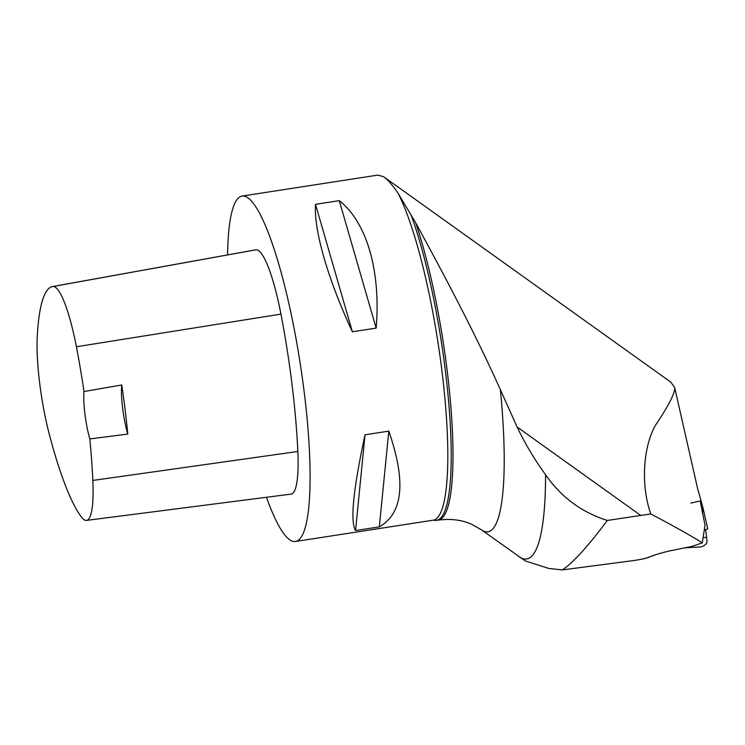 <?xml version="1.0" encoding="UTF-8"?>
<svg xmlns="http://www.w3.org/2000/svg" width="745" height="745" viewBox="0 0 745 745"><rect width="100%" height="100%" fill="white"/><g stroke="black" fill="none" stroke-linecap="round" stroke-linejoin="round"><path stroke-width="1.12" d="M518.883 556.599A227.337 41.431 -98.8 0 0 545.573 474.733C534.64 459.712 525.15 443.797 517.086 426.978L500.361 389.663A194.575 35.462 81.2 0 1 481.354 529.76L525.272 560.92L548.73 568.444L562.363 569.925L634.507 560.445C642.013 559.281 646.986 558.154 649.426 557.064C652.676 555.519 658.915 553.572 668.135 551.235L691.975 546.392L702.302 542.863L705.021 525.216L700.179 500.929M383.954 176.956L670.798 382.129L674.653 387.437L674.756 388.629C674.355 394.17 668.638 405.327 657.611 422.089C645.71 438.2 638.633 478.607 650.757 513.948C674.225 526.324 691.397 535.962 702.302 542.863M702.349 512.895L703.01 511.005L702.703 506.712A80.385 5.932 76.9 0 1 701.064 500.724L698.233 490.815A13.978 1.034 76.9 0 1 697.543 488.292L674.653 387.437M383.638 176.733L384.066 177.04C387.819 179.768 392.401 185.03 397.811 192.834A174.749 31.849 81.2 0 1 443.545 384.681A174.749 31.849 81.2 0 1 433.227 520.187L295.486 541.475A174.749 31.849 81.2 0 1 289.796 539.827A174.749 31.849 81.2 0 1 266.449 497.288M377.994 175.112L383.675 176.761M227.57 254.92A174.749 31.849 81.2 0 1 242.106 196.075A174.749 31.849 81.2 0 1 300.272 363.914A174.749 31.849 81.2 0 1 295.486 541.475M379.335 526.873L355.561 530.542C350.048 521.509 353.204 489.605 365.031 434.81L388.797 431.132C406.249 481.41 403.092 513.314 379.335 526.873L388.797 431.132M376.151 328.098L352.376 331.776C327.93 279.328 313.747 230.317 315.507 204.326L339.273 200.656C366.791 222.112 380.974 271.133 376.151 328.098L339.273 200.656M650.757 513.948L607.352 520.448C588.019 546.308 573.026 562.792 562.363 569.925M517.086 426.978L640.579 515.317M500.361 389.663C473.736 330.249 440.528 268.321 415.729 222.885L397.811 192.834M545.573 474.733C561.087 497.129 581.687 512.374 607.352 520.448M433.227 520.187L433.953 520.206A175.448 31.97 -98.8 0 0 436.589 520.373A175.448 31.97 -98.8 0 0 448.872 404.274A175.448 31.97 -98.8 0 0 410.886 214.467M127.786 434.084L89.81 438.935A190.45 34.708 81.2 0 1 92.846 480.441A78.616 14.323 81.2 0 1 86.485 520.401A78.616 14.323 81.2 0 1 81.363 516.983A190.45 34.708 81.2 0 1 49.123 433.609A78.616 14.323 81.2 0 1 37.25 336.805A190.45 34.708 81.2 0 1 52.495 286.574A190.45 34.708 81.2 0 1 53.053 286.499A78.616 14.323 81.2 0 1 76.409 346.76A190.45 34.708 81.2 0 1 83.989 391.535L121.752 384.979A34.95 6.37 -98.8 0 0 127.786 434.084A191.428 34.885 -98.8 0 0 121.752 384.979M52.495 286.574L255.451 249.882A195.721 35.667 81.2 0 1 256.038 249.799A83.878 15.282 81.2 0 1 280.949 314.111A195.721 35.667 81.2 0 1 297.842 451.479A83.878 15.282 81.2 0 1 291.053 494.121L86.485 520.401M89.81 438.935A34.95 6.37 81.2 0 1 83.989 391.535M365.031 434.81L355.561 530.542M315.507 204.326L352.376 331.776M684.804 547.854L701.129 546.877C705.562 545.321 707.471 543.189 706.856 540.451A80.385 5.932 76.9 0 1 706.558 537.108L704.025 537.694M705.04 530.328L705.72 530.17A13.978 1.034 76.9 0 1 705.664 529.658M705.72 530.17L706.558 537.108M646.027 558.163L654.166 555.304M701.064 500.724L690.876 503.089M705.068 529.825L707.75 528.875L702.861 507.308M481.354 529.76L471.613 524.275C461.816 519.889 450.734 518.492 438.358 520.103A175.448 31.97 -98.8 0 0 451.125 410.057A175.448 31.97 -98.8 0 0 415.729 222.885M53.053 286.499L256.038 249.799M76.409 346.76L280.949 314.111M92.846 480.441L297.842 451.479M377.985 175.075L242.106 196.075M438.358 520.103L436.589 520.373"/></g></svg>
